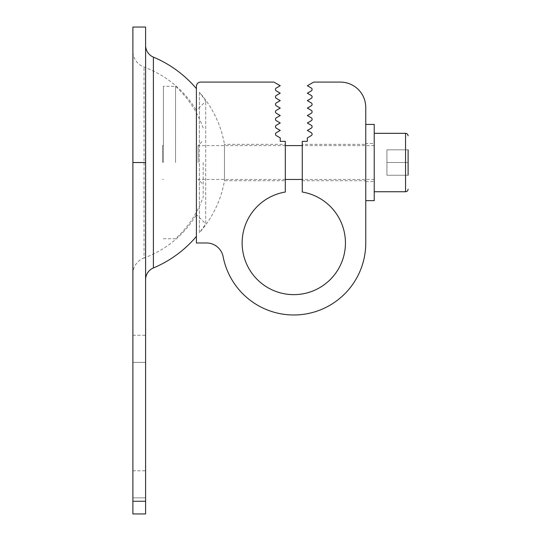 <?xml version="1.0" encoding="UTF-8"?>
<svg xmlns="http://www.w3.org/2000/svg" width="541" height="541" viewBox="0 0 541 541"><rect width="100%" height="100%" fill="white"/><g stroke="black" fill="none" stroke-linecap="round" stroke-linejoin="round"><path stroke-width="0.41" stroke-dasharray="2.71 2.03" d="M145.597 501.25L132.897 501.25L132.897 513.95L145.597 513.95L145.597 27.05M132.897 501.25L132.897 27.05M132.897 348.83L132.897 335.278L132.897 348.83M132.897 484.31L132.897 497.862L132.897 484.31M132.897 497.862L132.897 470.765L132.897 497.862L145.597 497.862L145.597 470.765L145.597 497.862L145.597 470.765L145.597 497.862L132.897 497.862L145.597 497.862M132.897 362.375L132.897 335.278L132.897 362.375L145.597 362.375L145.597 335.278L145.597 362.375L145.597 335.278L145.597 362.375L132.897 362.375L145.597 362.375M132.897 273.902L132.897 51.172L132.897 273.902A16.933 16.933 0 0 1 144.028 257.989L144.028 67.077L144.028 257.989A101.613 101.613 0 0 0 196.444 214.615L196.444 110.459A101.613 101.613 0 0 0 144.028 67.077A16.933 16.933 0 0 1 132.897 51.172M145.597 45.397L145.597 279.67L145.597 45.397M132.897 470.765L145.597 470.765M132.897 335.278L145.597 335.278M196.403 236.431L196.403 88.636L196.403 236.431M196.403 86.323L196.403 242.977L206.5 242.977A16.933 16.933 0 0 1 223.129 256.691A71.973 71.973 0 0 0 365.763 242.977L365.763 107.497A25.407 25.407 0 0 0 340.357 82.09L313.685 82.09L307.335 85.735L311.251 87.994A1.691 1.691 0 0 1 311.251 90.922L307.335 93.18L311.251 95.446A1.691 1.691 0 0 1 311.251 98.374L307.335 100.633L311.251 102.891A1.691 1.691 0 0 1 311.251 105.826L307.335 108.085L311.251 110.344A1.691 1.691 0 0 1 311.251 113.279L307.335 115.537L311.251 117.796A1.691 1.691 0 0 1 311.251 120.731L307.335 122.99L311.251 125.248A1.691 1.691 0 0 1 311.251 128.183L307.335 130.442L311.251 132.701A1.691 1.691 0 0 1 311.251 135.635L307.335 137.894L307.335 141.363L302.257 141.363L302.257 192.028A51.652 51.652 0 0 1 337.036 271.224A51.652 51.652 0 0 1 250.537 271.224A51.652 51.652 0 0 1 285.317 192.028L285.317 141.363L280.238 141.363L280.238 137.894L276.323 135.635A1.691 1.691 0 0 1 276.323 132.701L280.238 130.442L276.323 128.183A1.691 1.691 0 0 1 276.323 125.248L280.238 122.99L276.323 120.731A1.691 1.691 0 0 1 276.323 117.796L280.238 115.537L276.323 113.279A1.691 1.691 0 0 1 276.323 110.344L280.238 108.085L276.323 105.826A1.691 1.691 0 0 1 276.323 102.891L280.238 100.633L276.323 98.374A1.691 1.691 0 0 1 276.323 95.446L280.238 93.18L276.323 90.922A1.691 1.691 0 0 1 276.323 87.994L280.238 85.735L273.888 82.09L200.643 82.09A4.233 4.233 0 0 0 196.403 86.323M285.317 144.332L285.317 180.741L285.317 144.332L224.468 144.332L224.468 180.741L285.317 180.741M302.257 144.332L302.257 180.741L302.257 144.332L365.763 144.332L365.763 180.741L365.763 144.332M365.763 200.643L365.763 124.43L365.763 200.643M374.23 200.643L374.23 124.43M374.23 162.537L374.23 191.751L374.23 162.537M408.103 175.237L386.93 175.237L408.103 175.237L408.103 149.837L408.103 162.537L408.103 149.837L386.93 149.837L386.93 175.237L386.93 149.837L408.103 149.837M408.103 162.537L386.93 162.537L408.103 162.537M302.257 180.741L365.763 180.741M365.763 143.48L365.763 181.587L365.763 143.48L374.23 143.48L374.23 181.587L374.23 143.48M365.763 181.587L374.23 181.587M198.101 162.537L198.101 145.597L198.101 162.537M203.179 162.537L203.179 197.025L203.179 162.537M175.548 162.537L175.548 86.323L175.548 162.537M163.382 162.537L163.382 86.323L163.382 162.537M162.537 162.537L162.537 145.597L162.537 162.537M199.372 92.281L199.372 232.786A105.847 105.847 0 0 0 224.468 180.741L224.468 144.332A105.847 105.847 0 0 0 199.372 92.281A114.313 114.313 0 0 1 205.722 101.302L196.444 110.459L196.444 214.615L205.722 223.764L205.722 101.302L205.722 223.764A114.313 114.313 0 0 1 199.372 232.786L199.372 92.281M132.897 162.537L145.597 162.537M153.387 267.957L153.387 57.109M405.561 191.751L405.561 133.323M374.23 179.47L302.257 179.47M285.317 179.47L198.101 179.47L203.179 184.549M285.317 145.597L198.101 145.597L203.179 140.518M374.23 145.597L302.257 145.597M163.382 238.743L175.548 238.743A103.311 103.311 0 0 0 203.179 197.025M203.179 128.048A103.311 103.311 0 0 0 175.548 86.323L163.382 86.323M163.382 179.47L162.537 179.47M163.382 145.597L162.537 145.597"/><path stroke-width="0.81" d="M132.897 162.537L145.597 162.537L145.597 27.05L132.897 27.05L132.897 513.95L145.597 513.95L145.597 501.25L132.897 501.25M145.597 162.537L145.597 501.25M145.597 45.397A12.7 12.7 0 0 0 153.387 57.109A114.313 114.313 0 0 1 196.403 88.636M145.597 279.67A12.7 12.7 0 0 1 153.387 267.957A114.313 114.313 0 0 0 196.403 236.431M196.403 86.323L196.403 242.977L206.5 242.977A16.933 16.933 0 0 1 223.129 256.691A71.973 71.973 0 0 0 365.763 242.977L365.763 107.497A25.407 25.407 0 0 0 340.357 82.09L313.685 82.09L307.335 85.735L311.251 87.994A1.691 1.691 0 0 1 311.251 90.922L307.335 93.18L311.251 95.446A1.691 1.691 0 0 1 311.251 98.374L307.335 100.633L311.251 102.891A1.691 1.691 0 0 1 311.251 105.826L307.335 108.085L311.251 110.344A1.691 1.691 0 0 1 311.251 113.279L307.335 115.537L311.251 117.796A1.691 1.691 0 0 1 311.251 120.731L307.335 122.99L311.251 125.248A1.691 1.691 0 0 1 311.251 128.183L307.335 130.442L311.251 132.701A1.691 1.691 0 0 1 311.251 135.635L307.335 137.894L307.335 141.363L302.257 141.363L302.257 192.028A51.652 51.652 0 0 1 337.036 271.224A51.652 51.652 0 0 1 250.537 271.224A51.652 51.652 0 0 1 285.317 192.028L285.317 141.363L280.238 141.363L280.238 137.894L276.323 135.635A1.691 1.691 0 0 1 276.323 132.701L280.238 130.442L276.323 128.183A1.691 1.691 0 0 1 276.323 125.248L280.238 122.99L276.323 120.731A1.691 1.691 0 0 1 276.323 117.796L280.238 115.537L276.323 113.279A1.691 1.691 0 0 1 276.323 110.344L280.238 108.085L276.323 105.826A1.691 1.691 0 0 1 276.323 102.891L280.238 100.633L276.323 98.374A1.691 1.691 0 0 1 276.323 95.446L280.238 93.18L276.323 90.922A1.691 1.691 0 0 1 276.323 87.994L280.238 85.735L273.888 82.09L200.643 82.09A4.233 4.233 0 0 0 196.403 86.323M365.763 124.43L374.23 124.43L374.23 200.643L365.763 200.643M408.103 149.837L408.103 175.237M153.387 57.109L153.387 267.957M374.23 133.323L405.561 133.323L405.561 191.751L374.23 191.751M405.561 133.323C407.089 133.458 407.934 134.303 408.103 135.859M405.561 191.751C407.089 191.615 407.934 190.763 408.103 189.208M302.257 179.47L285.317 179.47M302.257 145.597L285.317 145.597"/></g></svg>
